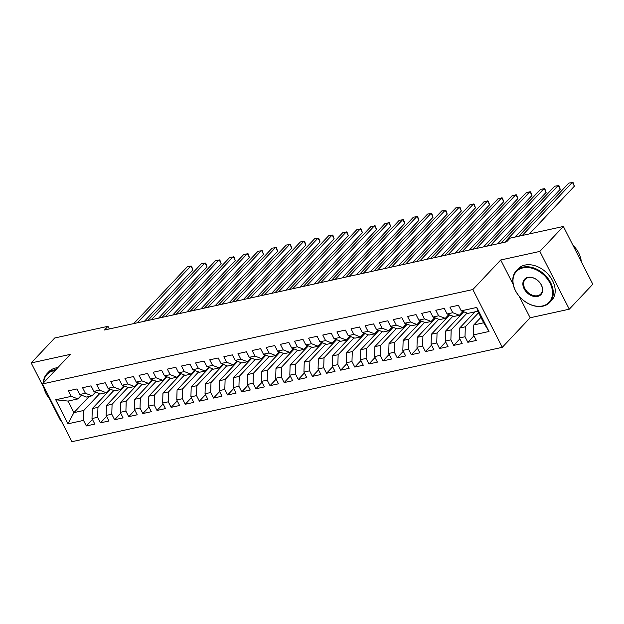 <?xml version="1.0" encoding="UTF-8"?>
<svg xmlns="http://www.w3.org/2000/svg" width="624" height="624" viewBox="0 0 624 624"><rect width="100%" height="100%" fill="white"/><g stroke="black" fill="none" stroke-linecap="round" stroke-linejoin="round"><path stroke-width="0.94" d="M519.16 296.197L530.15 317.764L569.291 309.184L592.8 284.24L563.363 226.465L510.097 238.142L506.61 241.839L104.497 330.01L107.975 326.313L54.709 337.997L31.2 362.942L43.93 387.925M530.15 317.764L502.281 347.326L71.908 441.698L42.471 383.924L472.844 289.552L502.281 347.326M49.382 398.627L60.637 420.709L61.16 420.599M89.193 396.435L73.928 412.628L67.977 423.805L83.522 420.404L86.346 425.942L94.825 424.086L92.001 418.54L97.648 417.3L100.472 422.846L108.95 420.989L106.127 415.444L111.782 414.203L114.605 419.749L123.084 417.893L120.26 412.347L125.908 411.107L128.731 416.653L137.21 414.788L134.386 409.25L140.041 408.01L142.865 413.548L151.336 411.692L148.512 406.154L154.167 404.914L156.991 410.452L165.469 408.595L162.646 403.049L168.293 401.809L171.116 407.355L179.595 405.499L176.771 399.953L182.426 398.713L185.25 404.258L193.729 402.402L190.905 396.856L196.552 395.616L199.376 401.162L207.854 399.298L205.031 393.76L210.686 392.519L213.509 398.065L221.988 396.201L219.164 390.663L224.812 389.423L227.635 394.961L236.114 393.104L233.29 387.559L238.945 386.318L241.769 391.864L250.247 390.008L247.416 384.462L253.071 383.222L255.895 388.768L264.373 386.911L261.55 381.365L267.197 380.125L270.028 385.671L278.499 383.807L275.675 378.269L281.33 377.029L284.154 382.574L292.633 380.71L289.809 375.172L295.456 373.932L298.28 379.47L306.758 377.614L303.935 372.068L309.59 370.835L312.413 376.373L320.892 374.517L318.068 368.971L323.716 367.731L326.539 373.277L335.018 371.42L332.194 365.875L337.849 364.634L340.673 370.18L349.151 368.324L346.32 362.778L351.975 361.538L354.799 367.084L363.277 365.219L360.454 359.681L366.101 358.441L368.932 363.979L377.403 362.123L374.579 356.577L380.234 355.345L383.058 360.883L391.537 359.026L388.713 353.48L394.36 352.24L397.184 357.786L405.662 355.93L402.839 350.384L408.494 349.144L411.317 354.689L419.796 352.833L416.972 347.287L422.62 346.047L425.443 351.593L433.922 349.729L431.098 344.191L436.753 342.95L439.577 348.496L448.055 346.632L445.232 341.094L450.879 339.854L453.703 345.392L462.181 343.535L459.358 337.99L465.013 336.749L467.836 342.295L476.307 340.439L473.483 334.893L473.788 324.956L483.678 322.787L477.789 311.228L467.899 313.396L461.237 310.846L476.775 307.437L489.029 331.484L473.483 334.893M67.977 423.805L55.723 399.766L71.269 396.357L77.938 398.908L81.471 395.156M461.237 310.846L458.406 305.308L449.935 307.164L452.759 312.71L447.104 313.95L444.28 308.404L435.802 310.261L438.625 315.806L432.978 317.047L430.154 311.501L421.676 313.357L424.499 318.903L418.844 320.143L416.021 314.597L407.542 316.462L410.366 322L404.719 323.24L401.895 317.694L393.416 319.558L396.24 325.096L390.585 326.336L387.761 320.798L379.283 322.655L382.114 328.201L376.459 329.433L373.636 323.895L365.157 325.751L367.981 331.297L362.333 332.537L359.502 326.992L351.031 328.848L353.855 334.394L348.2 335.634L345.376 330.088L336.898 331.945L339.721 337.49L334.074 338.731L331.25 333.185L322.772 335.049L325.595 340.587L319.94 341.827L317.117 336.289L308.638 338.146L311.462 343.691L305.815 344.924L302.991 339.386L294.512 341.242L297.336 346.788L291.681 348.028L288.857 342.482L280.379 344.339L283.21 349.885L277.555 351.125L274.732 345.579L266.253 347.435L269.077 352.981L263.429 354.221L260.598 348.676L252.127 350.54L254.951 356.078L249.296 357.318L246.472 351.772L237.994 353.636L240.817 359.174L235.17 360.415L232.346 354.877L223.868 356.733L226.691 362.279L221.036 363.519L218.213 357.973L209.734 359.83L212.558 365.375L206.911 366.616L204.087 361.07L195.608 362.926L198.432 368.472L192.777 369.712L189.953 364.166L181.475 366.031L184.298 371.569L178.651 372.809L175.828 367.263L167.349 369.127L170.173 374.665L164.518 375.905L161.694 370.367L153.223 372.224L156.047 377.77L150.392 379.002L147.568 373.464L139.09 375.32L141.913 380.866L136.266 382.106L133.442 376.561L124.964 378.417L127.787 383.963L122.132 385.203L119.309 379.657L110.83 381.514L113.654 387.059L108.007 388.3L105.183 382.754L96.704 384.618L99.528 390.156L93.873 391.396L91.049 385.858L82.571 387.715L85.394 393.26L79.747 394.493L76.924 388.955L68.445 390.811L71.269 396.357M478.561 312.749L465.309 326.812L459.662 328.052L474.919 311.86M465.013 336.749L465.309 326.812M459.358 337.99L459.662 328.052M476.775 307.437L477.789 311.228M467.048 313.076L451.183 329.909L445.528 331.149L463.757 311.813M450.879 339.854L451.183 329.909M445.232 341.094L445.528 331.149M452.759 312.71L459.42 315.26L462.953 311.509M459.42 315.26L453.773 316.493L447.104 313.95M452.923 316.173L437.05 333.005L431.402 334.246L449.623 314.909M436.753 342.95L437.05 333.005M431.098 344.191L431.402 334.246M438.625 315.806L445.294 318.357L448.828 314.605M445.294 318.357L439.639 319.597L432.978 317.047M438.789 319.27L422.924 336.11L417.269 337.342L435.497 318.006M422.62 346.047L422.924 336.11M416.972 347.287L417.269 337.342M424.499 318.903L431.161 321.454L434.702 317.702M431.161 321.454L425.513 322.694L418.844 320.143M424.663 322.366L408.79 339.206L403.143 340.447L421.364 321.11M408.494 349.144L408.79 339.206M402.839 350.384L403.143 340.447M410.366 322L417.035 324.55L420.568 320.798M417.035 324.55L411.38 325.79L404.719 323.24M410.537 325.463L394.664 342.303L389.009 343.543L407.238 324.207M394.36 352.24L394.664 342.303M388.713 353.48L389.009 343.543M396.24 325.096L402.909 327.647L406.442 323.903M402.909 327.647L397.254 328.887L390.585 326.336M396.404 328.567L380.531 345.4L374.884 346.64L393.112 327.304M380.234 355.345L380.531 345.4M374.579 356.577L374.884 346.64M382.114 328.201L388.775 330.751L392.309 326.999M388.775 330.751L383.128 331.984L376.459 329.433M382.278 331.664L366.405 348.496L360.75 349.736L378.979 330.4M366.101 358.441L366.405 348.496M360.454 359.681L360.75 349.736M367.981 331.297L374.65 333.848L378.183 330.096M374.65 333.848L368.995 335.088L362.333 332.537M368.144 334.76L352.279 351.593L346.624 352.833L364.853 333.497M351.975 361.538L352.279 351.593M346.32 362.778L346.624 352.833M353.855 334.394L360.516 336.944L364.049 333.193M360.516 336.944L354.869 338.185L348.2 335.634M354.019 337.857L338.146 354.697L332.498 355.937L350.719 336.593M337.849 364.634L338.146 354.697M332.194 365.875L332.498 355.937M339.721 337.49L346.39 340.041L349.924 336.289M346.39 340.041L340.735 341.281L334.074 338.731M339.885 340.954L324.02 357.794L318.365 359.034L336.593 339.698M323.716 367.731L324.02 357.794M318.068 368.971L318.365 359.034M325.595 340.587L332.257 343.138L335.798 339.394M332.257 343.138L326.609 344.378L319.94 341.827M325.759 344.05L309.886 360.89L304.239 362.131L322.46 342.794M309.59 370.835L309.886 360.89M303.935 372.068L304.239 362.131M311.462 343.691L318.131 346.234L321.664 342.49M318.131 346.234L312.476 347.474L305.815 344.924M311.626 347.155L295.76 363.987L290.105 365.227L308.334 345.891M295.456 373.932L295.76 363.987M289.809 375.172L290.105 365.227M297.336 346.788L304.005 349.339L307.538 345.587M304.005 349.339L298.35 350.579L291.681 348.028M297.5 350.251L281.627 367.084L275.98 368.324L294.208 348.988M281.33 377.029L281.627 367.084M275.675 378.269L275.98 368.324M283.21 349.885L289.871 352.435L293.405 348.683M289.871 352.435L284.224 353.675L277.555 351.125M283.374 353.348L267.501 370.188L261.846 371.42L280.075 352.084M267.197 380.125L267.501 370.188M261.55 381.365L261.846 371.42M269.077 352.981L275.746 355.532L279.279 351.78M275.746 355.532L270.091 356.772L263.429 354.221M269.24 356.444L253.375 373.285L247.72 374.525L265.949 355.189M253.071 383.222L253.375 373.285M247.416 384.462L247.72 374.525M254.951 356.078L261.612 358.628L265.145 354.877M261.612 358.628L255.965 359.869L249.296 357.318M255.115 359.541L239.242 376.381L233.594 377.621L251.815 358.285M238.945 386.318L239.242 376.381M233.29 387.559L233.594 377.621M240.817 359.174L247.486 361.725L251.02 357.981M247.486 361.725L241.831 362.965L235.17 360.415M240.981 362.645L225.116 379.478L219.461 380.718L237.689 361.382M224.812 389.423L225.116 379.478M219.164 390.663L219.461 380.718M226.691 362.279L233.353 364.829L236.894 361.078M233.353 364.829L227.705 366.062L221.036 363.519M226.855 365.742L210.982 382.574L205.335 383.815L223.556 364.478M210.686 392.519L210.982 382.574M205.031 393.76L205.335 383.815M212.558 365.375L219.227 367.926L222.76 364.174M219.227 367.926L213.572 369.166L206.911 366.616M212.722 368.839L196.856 385.679L191.201 386.911L209.43 367.575M196.552 395.616L196.856 385.679M190.905 396.856L191.201 386.911M198.432 368.472L205.093 371.023L208.634 367.271M205.093 371.023L199.446 372.263L192.777 369.712M198.596 371.935L182.723 388.775L177.076 390.016L195.304 370.679M182.426 398.713L182.723 388.775M176.771 399.953L177.076 390.016M184.298 371.569L190.967 374.119L194.501 370.367M190.967 374.119L185.312 375.359L178.651 372.809M184.47 375.032L168.597 391.872L162.942 393.112L181.171 373.776M168.293 401.809L168.597 391.872M162.646 403.049L162.942 393.112M170.173 374.665L176.842 377.216L180.375 373.472M176.842 377.216L171.187 378.456L164.518 375.905M170.336 378.136L154.471 394.969L148.816 396.209L167.045 376.873M154.167 404.914L154.471 394.969M148.512 406.154L148.816 396.209M156.047 377.77L162.708 380.32L166.241 376.568M162.708 380.32L157.061 381.553L150.392 379.002M156.211 381.233L140.338 398.065L134.69 399.305L152.911 379.969M140.041 408.01L140.338 398.065M134.386 409.25L134.69 399.305M141.913 380.866L148.582 383.417L152.116 379.665M148.582 383.417L142.927 384.657L136.266 382.106M142.077 384.329L126.212 401.162L120.557 402.402L138.785 383.066M125.908 411.107L126.212 401.162M120.26 412.347L120.557 402.402M127.787 383.963L134.449 386.513L137.982 382.762M134.449 386.513L128.801 387.754L122.132 385.203M127.951 387.426L112.078 404.266L106.431 405.506L124.652 386.162M111.782 414.203L112.078 404.266M106.127 415.444L106.431 405.506M113.654 387.059L120.323 389.61L123.856 385.858M120.323 389.61L114.668 390.85L108.007 388.3M113.818 390.523L97.952 407.363L92.297 408.603L110.526 389.267M97.648 417.3L97.952 407.363M92.001 418.54L92.297 408.603M99.528 390.156L106.189 392.707L109.73 388.963M106.189 392.707L100.542 393.947L93.873 391.396M99.692 393.619L83.819 410.459L73.928 412.628L68.047 401.076L77.938 398.908M83.522 420.404L83.819 410.459M85.394 393.26L92.063 395.803L95.597 392.059M92.063 395.803L86.408 397.043L79.747 394.493M569.291 309.184L539.854 251.41L563.363 226.465M42.471 383.924L70.34 354.354L31.2 362.942M539.854 251.41L500.713 259.99L472.844 289.552M109.325 328.949L107.975 326.313M480.925 317.382L473.788 324.956M55.723 399.766L68.047 401.076M483.678 322.787L489.029 331.484M500.713 259.99L513.178 284.458M86.346 425.942L92.461 419.453M100.472 422.846L106.595 416.356M114.605 419.749L120.721 413.26M128.731 416.653L134.854 410.163M142.865 413.548L148.98 407.059M156.991 410.452L163.106 403.962M171.116 407.355L177.239 400.865M185.25 404.258L191.365 397.769M199.376 401.162L205.499 394.672M213.509 398.065L219.625 391.568M227.635 394.961L233.758 388.471M241.769 391.864L247.884 385.375M255.895 388.768L262.01 382.278M270.028 385.671L276.143 379.181M284.154 382.574L290.269 376.077M298.28 379.47L304.403 372.98M312.413 376.373L318.529 369.884M326.539 373.277L332.662 366.787M340.673 370.18L346.788 363.691M354.799 367.084L360.914 360.594M368.932 363.979L375.047 357.49M383.058 360.883L389.173 354.393M397.184 357.786L403.307 351.296M411.317 354.689L417.433 348.2M425.443 351.593L431.566 345.103M439.577 348.496L445.692 341.999M453.703 345.392L459.818 338.902M467.836 342.295L473.951 335.806M144.44 321.251L192.886 269.857L190.897 265.957L137.296 322.819M192.886 269.857L191.568 266.152L187.364 266.729L133.762 323.591M158.574 318.154L207.012 266.76L205.023 262.852L151.429 319.722M207.012 266.76L205.694 263.055L201.49 263.632L147.896 320.494M172.7 315.058L221.146 263.663L219.157 259.756L165.555 316.618M221.146 263.663L219.82 259.958L215.623 260.528L162.022 317.398M55.084 370.539A22.456 16.255 -136.7 0 0 53.672 370.781A22.456 16.255 -136.7 0 0 43.633 382.691M43.376 382.957A23.01 16.661 43.3 0 1 46.901 373.768A23.01 16.661 43.3 0 1 53.695 370.032A23.01 16.661 43.3 0 1 55.864 369.712M46.901 373.768L48.812 371.74A23.01 16.661 43.3 0 1 55.614 368.004A23.01 16.661 43.3 0 1 57.782 367.676M50.778 400.226A23.01 16.661 43.3 0 1 43.579 386.092M43.813 386.552A22.456 16.255 -136.7 0 0 50.747 400.163M542.459 305.963A22.456 16.255 -136.7 0 0 549.994 283.132A22.456 16.255 -136.7 0 0 523.045 267.86A22.456 16.255 -136.7 0 0 515.518 290.69A22.456 16.255 -136.7 0 0 542.459 305.963M523.068 267.119A23.01 16.661 43.3 0 1 547.95 278.421A23.01 16.661 43.3 0 1 549.76 302.414A23.01 16.661 43.3 0 1 542.958 306.15A23.01 16.661 43.3 0 1 518.076 294.848A23.01 16.661 43.3 0 1 516.274 270.855A23.01 16.661 43.3 0 1 523.068 267.119M537.607 296.439A11.224 8.128 43.3 0 1 524.137 288.803A11.224 8.128 43.3 0 1 527.896 277.384A11.224 8.128 43.3 0 1 541.375 285.02A11.224 8.128 43.3 0 1 537.607 296.439M528.403 277.579A10.678 7.73 -136.7 0 0 525.244 279.31A10.678 7.73 -136.7 0 0 526.087 290.441A10.678 7.73 -136.7 0 0 537.631 295.69A10.678 7.73 -136.7 0 0 540.782 293.959A10.678 7.73 -136.7 0 0 539.947 282.82A10.678 7.73 -136.7 0 0 528.403 277.579M572.887 245.154A23.01 16.661 43.3 0 1 581.264 261.589M516.274 270.855L518.185 268.819A23.01 16.661 43.3 0 1 524.987 265.083A23.01 16.661 43.3 0 1 549.861 276.385A23.01 16.661 43.3 0 1 551.671 300.378L549.76 302.414M186.833 311.953L235.271 260.559L233.282 256.659L179.689 313.521M235.271 260.559L233.953 256.862L229.749 257.431L176.155 314.301M200.959 308.857L249.405 257.462L247.416 253.562L193.814 310.424M249.405 257.462L248.079 253.765L243.883 254.335L190.281 311.197M215.085 305.76L263.531 254.366L261.542 250.466L207.94 307.328M263.531 254.366L262.213 250.669L258.008 251.238L204.415 308.1M229.219 302.663L277.657 251.269L275.668 247.361L222.074 304.231M277.657 251.269L276.338 247.564L272.142 248.141L218.54 305.003M243.344 299.567L291.79 248.173L289.801 244.265L236.2 301.135M291.79 248.173L290.472 244.468L286.268 245.045L232.666 301.907M257.478 296.462L305.916 245.076L303.927 241.168L250.333 298.03M305.916 245.076L304.598 241.371L300.394 241.94L246.8 298.81M271.604 293.366L320.05 241.972L318.061 238.072L264.459 294.934M320.05 241.972L318.731 238.274L314.527 238.844L260.926 295.706M285.737 290.269L334.175 238.875L332.186 234.975L278.593 291.837M334.175 238.875L332.857 235.178L328.653 235.747L275.059 292.609M299.863 287.173L348.309 235.778L346.32 231.871L292.718 288.74M348.309 235.778L346.983 232.073L342.787 232.651L289.185 289.513M313.989 284.076L362.435 232.682L360.446 228.774L306.844 285.644M362.435 232.682L361.117 228.977L356.912 229.554L303.319 286.416M328.123 280.979L376.561 229.585L374.572 225.677L320.978 282.539M376.561 229.585L375.242 225.88L371.046 226.45L317.444 283.319M342.248 277.875L390.694 226.481L388.705 222.581L335.104 279.443M390.694 226.481L389.376 222.784L385.172 223.353L331.57 280.223M356.382 274.778L404.82 223.384L402.831 219.484L349.237 276.346M404.82 223.384L403.502 219.687L399.298 220.256L345.704 277.118M370.508 271.682L418.954 220.288L416.965 216.388L363.363 273.25M418.954 220.288L417.635 216.583L413.431 217.16L359.83 274.022M384.641 268.585L433.079 217.191L431.09 213.283L377.497 270.153M433.079 217.191L431.761 213.486L427.557 214.063L373.963 270.925M398.767 265.489L447.213 214.094L445.224 210.187L391.622 267.049M447.213 214.094L445.887 210.389L441.691 210.959L388.089 267.829M412.901 262.384L461.339 210.99L459.35 207.09L405.748 263.952M461.339 210.99L460.021 207.293L455.816 207.862L402.223 264.732M427.027 259.288L475.472 207.893L473.483 203.993L419.882 260.855M475.472 207.893L474.146 204.196L469.95 204.766L416.348 261.628M441.152 256.191L489.598 204.797L487.609 200.897L434.008 257.759M489.598 204.797L488.28 201.1L484.076 201.669L430.474 258.531M455.286 253.094L503.724 201.7L501.735 197.792L448.141 254.662M503.724 201.7L502.406 197.995L498.209 198.572L444.608 255.434M469.412 249.998L517.858 198.604L515.869 194.696L462.267 251.566M517.858 198.604L516.539 194.899L512.335 195.476L458.734 252.338M483.545 246.893L531.983 195.499L529.994 191.599L476.401 248.461M531.983 195.499L530.665 191.802L526.461 192.371L472.867 249.241M497.671 243.797L546.117 192.403L544.128 188.503L490.526 245.365M546.117 192.403L544.791 188.705L540.595 189.275L486.993 246.137M515.284 237.003L560.243 189.306L558.254 185.406L504.66 242.268M560.243 189.306L558.925 185.609L554.72 186.178L501.127 243.04M529.417 233.906L574.376 186.209L572.387 182.302L522.272 235.474M574.376 186.209L573.05 182.504L568.854 183.082L518.739 236.246"/></g></svg>
